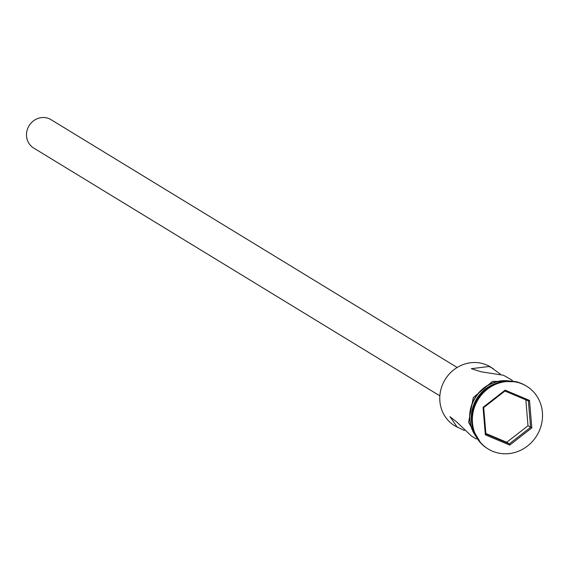 <?xml version="1.0" encoding="UTF-8"?>
<svg xmlns="http://www.w3.org/2000/svg" width="570" height="570" viewBox="0 0 570 570"><rect width="100%" height="100%" fill="white"/><g stroke="black" fill="none" stroke-linecap="round" stroke-linejoin="round"><path stroke-width="0.85" d="M500.289 374.091L490.542 366.973A34.435 32.212 121.4 0 0 486.538 364.921A34.435 32.212 121.4 0 0 443.916 381.679A34.435 32.212 121.4 0 0 454.668 425.769L464.407 430.542M439.862 395.865L33.687 148.036A16.623 15.554 -58.6 0 1 28.5 126.754A16.623 15.554 -58.6 0 1 49.077 118.667A16.623 15.554 -58.6 0 1 51.008 119.657L457.183 367.486M476.392 439.021L471.433 435.993L456.926 422.149L450.001 416.699L457.397 427.429M493.264 368.633L489.117 366.496L471.276 368.69L481.215 371.804L503.453 375.245L512.266 380.233M526.245 385.983A36.815 34.435 121.4 0 0 525.889 385.762A36.815 34.435 121.4 0 0 521.607 383.567A36.815 34.435 121.4 0 0 476.05 401.48A36.815 34.435 121.4 0 0 487.542 448.604A36.815 34.435 121.4 0 0 487.899 448.825M492.537 451.233A36.815 34.435 121.4 0 0 538.094 433.321A36.815 34.435 121.4 0 0 526.602 386.196A36.815 34.435 121.4 0 0 522.327 384.002A36.815 34.435 121.4 0 0 476.769 401.921A36.815 34.435 121.4 0 0 488.255 449.046A36.815 34.435 121.4 0 0 492.537 451.233M483.047 407.343L505.134 390.144L529.523 400.418L531.81 427.892L509.723 445.092L485.341 434.817L483.047 407.343L483.709 407.571L485.911 433.977L509.345 443.852L530.577 427.315L528.376 400.909L504.942 391.041L483.709 407.571M489.274 386.902A34.435 32.212 121.4 0 0 471.81 415.53M497.076 383.04A34.435 32.212 121.4 0 0 471.946 424.23M507.578 381.024A34.435 32.212 121.4 0 0 475.202 397.953A34.435 32.212 121.4 0 0 474.953 434.49M485.868 433.471L506.766 442.277L509.345 443.852L509.723 445.092M506.766 442.277L527.998 425.747L531.81 427.892M527.998 425.747L525.839 399.841M485.341 434.817L485.911 433.977M528.376 400.909L529.523 400.418M505.134 390.144L504.942 391.041M509.373 381.002A34.677 32.433 121.4 0 0 475.01 397.839A34.677 32.433 121.4 0 0 475.758 436.1M525.889 385.762L526.602 386.196M480.909 443.239L468.583 422.42L473.264 397.625L492.587 381.337L516.833 381.757L518.08 382.313M487.542 448.604L488.255 449.046"/></g></svg>
